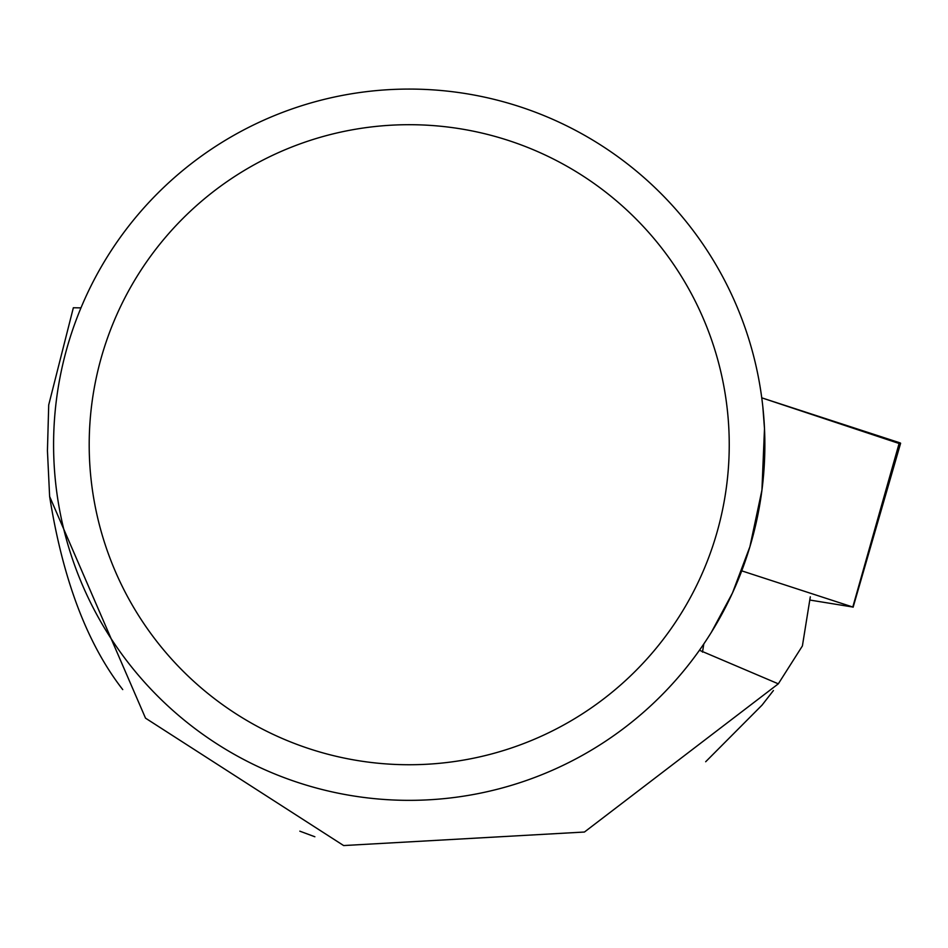 <?xml version="1.0" encoding="UTF-8"?>
<svg xmlns="http://www.w3.org/2000/svg" width="948" height="948" viewBox="0 0 948 948"><rect width="100%" height="100%" fill="white"/><g stroke="black" fill="none" stroke-linecap="round" stroke-linejoin="round"><path stroke-width="1.42" d="M809.782 600.037L852.797 607.028L741.727 570.85M761.742 397.828L899.344 442.645A28.262 1.41 9.1 0 1 900.6 443.297A28.262 1.41 9.1 0 1 899.107 443.498L761.742 397.828M810.303 596.825L802.399 645.944L778.32 683.828L584.454 832.024L343.638 845.557L145.518 718.157L49.628 496.479L47.436 450.715L48.715 404.926L73.352 307.756L80.971 307.875M705.679 761.742L762.05 705.122L773.426 690.535M778.32 683.828L699.434 650.257M299.829 831.171L314.866 836.764M122.742 689.587C87.192 643.917 62.829 579.56 49.628 496.479M711.367 632.28L732.437 593.057L749.904 546.712L761.931 490.14L764.491 428.65L762.856 407.095M53.586 444.719A355.63 355.63 0 0 1 587.037 136.725A355.63 355.63 0 0 1 587.037 752.7A355.63 355.63 0 0 1 53.586 444.719M89.195 444.719A320.021 320.021 0 0 1 569.227 167.571A320.021 320.021 0 0 1 569.227 721.866A320.021 320.021 0 0 1 89.195 444.719M852.797 607.028L899.344 442.645M702.492 652.129L703.807 643.929M853.129 607.194L900.6 443.297"/></g></svg>
